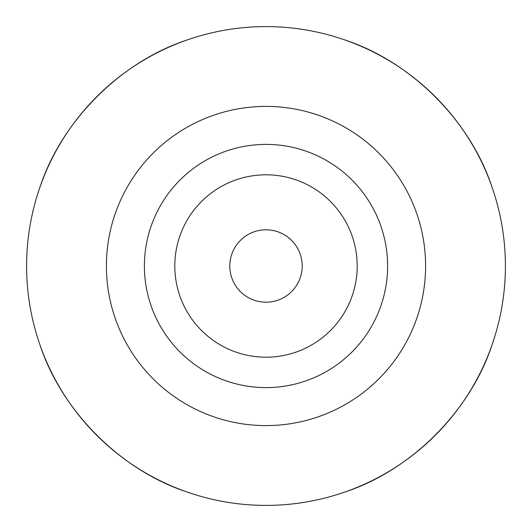 <?xml version="1.0" encoding="UTF-8"?>
<svg xmlns="http://www.w3.org/2000/svg" width="532" height="532" viewBox="0 0 532 532"><rect width="100%" height="100%" fill="white"/><g stroke="black" fill="none" stroke-linecap="round" stroke-linejoin="round"><path stroke-width="0.8" d="M302.196 266A36.196 36.196 0 0 1 266 302.196A36.196 36.196 0 0 1 229.804 266A36.196 36.196 0 0 1 266 229.804A36.196 36.196 0 0 1 302.196 266M174.802 266A91.198 91.198 0 0 1 266 174.802A91.198 91.198 0 0 1 357.198 266A91.198 91.198 0 0 1 266 357.198A91.198 91.198 0 0 1 174.802 266M144.398 266A121.602 121.602 0 0 1 266 144.398A121.602 121.602 0 0 1 387.602 266A121.602 121.602 0 0 1 266 387.602A121.602 121.602 0 0 1 144.398 266M40.153 186.599C61.951 120.704 120.704 61.951 186.599 40.153M345.401 40.153C411.296 61.951 470.049 120.704 491.847 186.599M505.4 266A239.4 239.4 0 0 0 266 26.6A239.4 239.4 0 0 0 26.6 266A239.4 239.4 0 0 0 266 505.4A239.4 239.4 0 0 0 505.4 266M186.599 491.847C120.704 470.049 61.951 411.296 40.153 345.401M491.847 345.401C470.049 411.296 411.296 470.049 345.401 491.847M425.6 266A159.6 159.6 0 0 1 266 425.6A159.6 159.6 0 0 1 106.4 266A159.6 159.6 0 0 1 266 106.4A159.6 159.6 0 0 1 425.6 266"/></g></svg>
